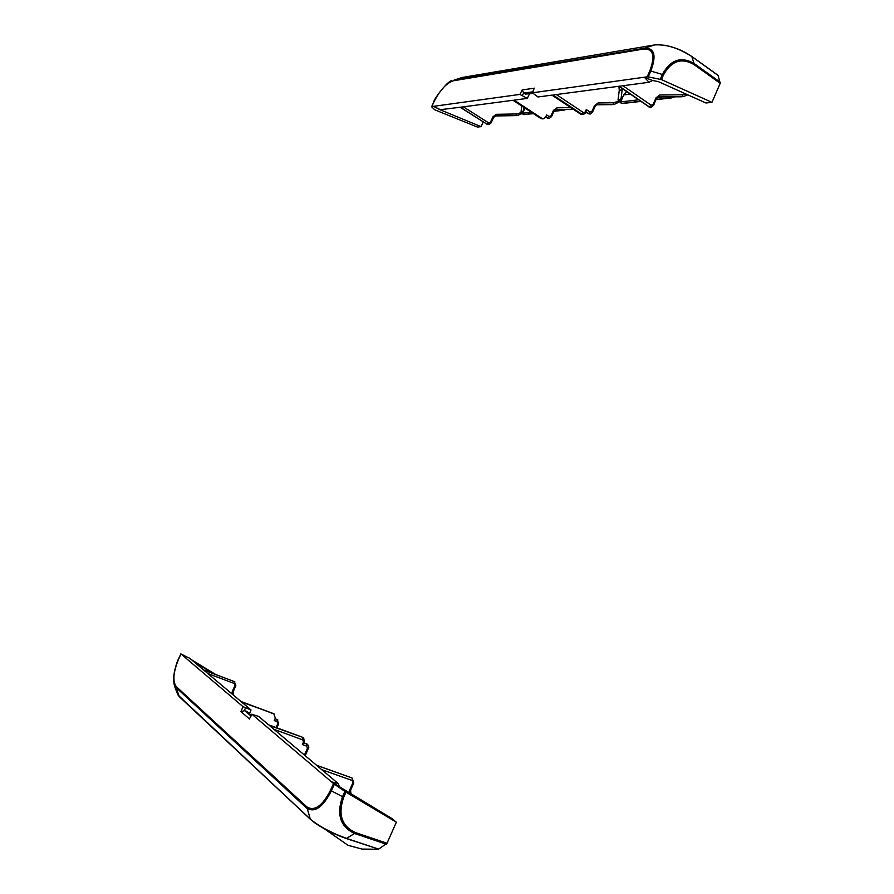 <?xml version="1.0" encoding="UTF-8"?>
<svg xmlns="http://www.w3.org/2000/svg" width="894" height="894" viewBox="0 0 894 894"><rect width="100%" height="100%" fill="white"/><g stroke="black" fill="none" stroke-linecap="round" stroke-linejoin="round"><path stroke-width="1.34" d="M656.252 99.446L668.947 98.005L668.142 96.91M674.735 96.854L668.947 98.005L669.651 96.898M671.383 97.938L673.975 97.2M620.671 102.274L621.453 103.425L640.596 101.234M638.539 99.826L620.771 101.882L623.688 94.876L626.627 91.601M621.196 103.346L623.8 103.358M554.079 111.102L561.343 110.275L560.605 109.47M563.611 110.208L566.349 109.392L561.343 110.275L561.89 109.459M522.543 113.516L523.269 114.622L533.215 113.482M523.124 114.588L533.45 113.639M623.844 94.898L630.259 94.116M521.783 106.028L521.068 111.448L522.208 112.208L517.034 113.963L496.393 114.309L493.019 116.689L490.415 122.266L488.627 122.869L463.394 106.844M647.189 76.839L648.239 76.884L650.877 70.872C656.587 55.45 654.52 47.885 644.675 48.175L643.926 48.991C653.346 48.734 655.324 55.987 649.849 70.771L647.189 76.839L644.351 77.23L652.464 80.549L649.033 82.282L619.296 86.215L649.279 106.889L651.078 105.168L622.962 85.735M618.033 99.994L619.285 90.249L622.168 89.869L621.051 98.586L620.324 99.726L618.033 99.994L619.24 100.843L613.731 102.754L598.153 102.955L594.555 105.581L591.917 111.392L590.006 112.052L586.308 109.526L585.246 111.873L580.809 114.242L551.889 95.133L537.976 96.977L532.399 92.808L644.351 77.23L649.033 82.282M648.239 76.884L661.448 79.6L711.948 102.352L705.936 102.989L658.431 81.645L652.542 80.482M532.79 93.512L525.415 94.06L523.683 92.864L522.152 89.936L519.917 94.406L527.259 98.396L514.106 100.139L541.932 118.41L513.111 100.262L460.41 107.235L487.129 124.3L460.276 107.258L439.982 109.727L433.534 106.341L431.791 106.576L433.981 101.827C439.971 90.059 446.452 83.053 453.426 80.784L643.926 48.991M440.708 109.839L433.534 106.341L519.917 94.406M533.796 89.333L532.723 92.641M523.918 107.425L523.314 111.448M493.421 117.494L495.678 115.907L517.592 115.449L522.487 113.303L524.845 108.029M516.922 115.516L495.332 115.952L496.393 114.309M522.219 112.208L522.778 112.655M521.068 111.448L522.979 111.225M613.731 102.754L612.792 104.564L614.189 104.442L620.067 101.514M613.63 104.509L612.301 104.609M572.071 109.247L572.652 109.169M619.24 100.843L620.805 101.447M658.442 96.965L683.262 96.574M682.424 96.675L658.319 96.999L680.848 96.787M586.308 109.526L585.827 112.678M619.285 90.249L618.894 86.271L648.496 106.52M541.932 118.41L543.574 118.79L545.642 117.125L546.67 114.924L549.061 116.533L547.553 118.019L549.408 118.377M648.709 106.833L651.044 107.325L649.066 106.911L619.106 86.237L552.961 94.999L581.726 114.141L583.626 114.499M596.957 104.799L612.792 104.564L596.957 104.799M590.163 114.041L588.353 113.65L590.297 114.019M549.274 118.399L551.509 116.645L550.928 115.896L549.061 116.533M553.833 111.191L553.509 110.331L550.928 115.896M570.875 109.325L555.878 109.537L557.029 107.805L553.509 110.331M488.627 122.869L487.275 124.277L489.085 124.59M490.817 123.07L490.415 122.266M488.873 124.624L491.018 122.981L493.633 117.405L493.019 116.689M527.259 98.396L529.471 93.971M439.669 109.56L481.061 126.657L483.241 121.919M711.948 102.352L720.184 83.321L718.094 75.476L691.8 56.501M654.687 44.912L644.675 48.175L454.063 80.114L462.265 77.465L654.687 44.912C666.421 44.231 678.803 48.108 691.822 56.545L691.52 56.311C683.05 50.511 673.797 46.79 663.761 45.147M433.802 102.039L431.623 106.755L434.786 109.828L477.396 127.049L481.061 126.657M580.809 114.242L583.424 114.544L585.838 112.666L585.246 111.873M622.168 89.869L622.246 88.584M453.426 80.784L461.572 77.599L654.397 44.957M717.804 75.152L691.509 56.255M720.363 82.326L694.012 63.44L691.822 56.545L718.094 75.476M693.833 64.446L694.012 63.44C680.949 56.099 670.399 59.775 662.342 74.47L663.437 75.051C671.182 60.948 681.306 57.417 693.833 64.446L720.184 83.321M649.849 70.771L662.342 74.47L660.264 79.22M451.85 80.806C448.632 79.499 433.054 100.184 433.825 101.882L433.981 101.827M451.828 80.818L450.822 81.309M178.565 659.023C174.553 668.31 173.011 676.3 173.961 682.994L176.129 687.598L176.252 686.592C172.486 681.295 173.28 672.132 178.632 659.079L180.968 653.939L182.331 654.989M249.482 713.714L251.013 709.97L242.967 706.629L182.186 654.978L189.45 658.107M250.007 717.86L252.03 714.34L331.484 781.859L339.441 786.742L338.055 783.435L331.484 781.859L333.518 783.591L330.523 790.251C322.365 806.086 314.431 811.607 306.743 806.801L176.252 686.592M252.03 714.34L258.623 716.396L268.524 724.755L302.15 737.125L269.295 725.403L316.565 765.286L351.979 777.936L316.699 765.409L338.055 783.435M339.441 786.742L391.941 818.546L396.355 822.212L345.978 792.151L333.518 783.591M250.935 715.993L244.688 710.663L240.944 711.613L242.967 706.629M244.688 710.663L247.113 711.702M303.837 742.903L302.351 744.59L306.709 746.132L307.435 748.289L304.452 755.072M302.15 737.125L302.999 737.651M235.725 685.542L234.396 681.641L203.676 670.019L240.967 701.488L274.123 714.004M273.072 713.423L241.671 702.081L251.013 709.97M189.796 658.297L203.586 669.941L234.105 681.485M233.066 691.61L232.295 691.554L231.848 693.8M233.289 694.66L233.166 691.755L235.848 685.676L234.966 685.474L232.295 691.554M277.911 719.994L277.106 719.514L278.649 723.816L277.777 723.637L276.078 727.537M304.049 742.959L307.581 744.423M213.118 673.528L194.02 661.862M378.609 849.11L346.76 838.494C331.16 832.772 319.002 826.302 310.296 819.072L314.632 822.737C323.773 829.029 334.322 834.303 346.291 838.55L378.609 849.11L387.013 843.254L396.355 822.212M324.198 828.693L348.068 845.322L361.992 849.076L378.039 849.244M180.968 653.939L187.449 657.269M191.506 659.75L215.61 674.467M354.493 833.476L386.309 844.227M306.743 806.801L310.296 819.072L179.303 696.582L176.129 687.598L306.586 808.075C314.61 813.104 322.879 807.36 331.372 790.844L342.525 796.677C336.334 814.523 340.323 826.794 354.505 833.476L346.291 838.55M354.505 833.476L355.22 832.482C341.62 826.056 337.798 814.289 343.732 797.18L345.978 792.151M273.91 714.004L275.307 718.15L274.257 720.564L277.062 721.57L277.777 723.637M178.096 695.107L310.475 819.351M178.096 695.119C175.403 689.006 174.017 684.96 173.961 682.994L173.961 683.005C172.274 677.663 176.364 662.365 178.543 658.967L178.632 659.079M180.912 653.883L178.543 658.967L180.867 653.849M334.356 784.217L331.383 790.844L330.523 790.251M663.292 96.954L657.269 97.658M531.304 112.242L522.621 113.236L524.923 108.085M522.487 95.256L523.683 92.864M517.034 113.963L515.726 115.617L495.332 115.952M620.324 99.726L621.274 100.385M621.822 99.133L621.051 98.586M620.95 101.123L619.732 101.257M686.19 94.116L682.915 94.753L681.82 96.697L680.904 96.798M532.433 93.099L525.415 94.06M523.918 93.054L532.802 91.825M522.152 89.936L534.523 88.171M583.335 112.543L556.359 94.54M543.396 118.813L540.68 118.243M653.637 105.302L651.257 107.28M656.241 98.821L653.637 105.291L653.078 104.453L651.078 105.168M658.465 96.965L656.643 98.597L656.051 97.792L653.078 104.453M658.353 96.988L659.861 94.976L656.051 97.792M682.915 94.753L659.861 94.976M598.153 102.955L595.147 106.341M612.334 104.609L596.924 104.788M594.555 105.581L595.125 106.375L592.499 112.197L590.107 114.052L588.084 113.605M591.917 111.392L592.499 112.186M590.006 112.052L588.386 113.65L586.095 112.085M586.084 112.119L587.883 113.337M545.776 116.835L547.553 118.019L545.765 116.857M571.579 109.291L555.856 109.537L571.322 109.28L572.048 108.453M570.774 107.615L557.029 107.805M547.284 117.986L549.218 118.41L547.106 117.751M486.794 124.087L460.153 107.269M661.448 79.6L663.437 75.051M207.821 673.517L234.295 683.519L234.966 685.474M273.977 729.348L302.764 739.874L303.479 742.031L302.351 744.59M244.386 710.585L245.47 707.914M246.453 711.289L251.248 715.379M249.649 719.111L240.944 711.613M273.743 713.725L240.922 701.455M303.736 738.254L304.396 742.188L303.479 742.031M302.787 737.472L303.457 738.019L302.809 737.673L302.764 739.874M234.295 683.519L234.295 681.563L234.876 681.876M233.937 695.554L233.379 694.783M233.971 695.588L233.379 695.085M276.838 719.413L275.039 718.765L277.106 719.514L277.062 721.57M307.681 744.512L306.441 743.808M306.709 746.132L306.743 743.931L304.038 742.981M305.368 754.592L304.619 754.659M305.245 755.732L308.341 748.434L307.435 748.289M316.498 765.23L351.644 777.825M353.812 782.909L352.124 778.059L352.884 782.786L353.812 782.909L350.604 790.24L349.677 790.117L349.129 792.978M321.717 769.633L352.135 780.473M352.884 782.786L349.677 790.117M387.013 843.254L355.22 832.493M344.872 791.447L342.525 796.677L343.732 797.18M670.612 98.016L656.162 99.67M622.302 103.458L621.397 103.425L620.57 101.983L623.688 94.876M640.842 101.413L623.856 103.346M562.907 110.286L553.989 111.303M522.476 113.314L523.213 114.622L525.538 114.544M533.852 89.21L532.399 92.808M620.224 101.514L614.133 104.453M542.747 118.88L540.87 118.466M540.836 118.455L512.966 100.284M683.273 96.574L687.81 94.842M681.53 96.775L680.949 96.798M650.843 107.347L648.742 106.855M586.028 112.219L588.051 113.594M551.509 116.645L554.09 111.079M555.889 109.537L554.101 111.046M547.251 117.963L545.72 116.946M522.442 113.404L517.592 115.438M515.682 115.617L516.307 115.594M182.287 654.956L189.573 658.163M249.94 717.983L251.873 714.116M251.303 715.267L246.956 711.568M304.396 742.188L303.904 743.294M203.541 669.908L234.697 681.753M277.542 719.715L275.05 718.742M278.649 723.816L276.905 727.839M304.061 742.936L306.608 743.842M308.341 748.434C309.156 747.507 308.843 746.132 307.413 744.289L307.324 744.221M307.201 744.143L306.62 743.853M350.593 790.274L350.973 794.084M273.922 713.837L274.536 714.34M310.676 819.563L314.632 822.737M310.576 819.463L179.627 696.996M179.605 696.974L178.174 695.253"/></g></svg>
